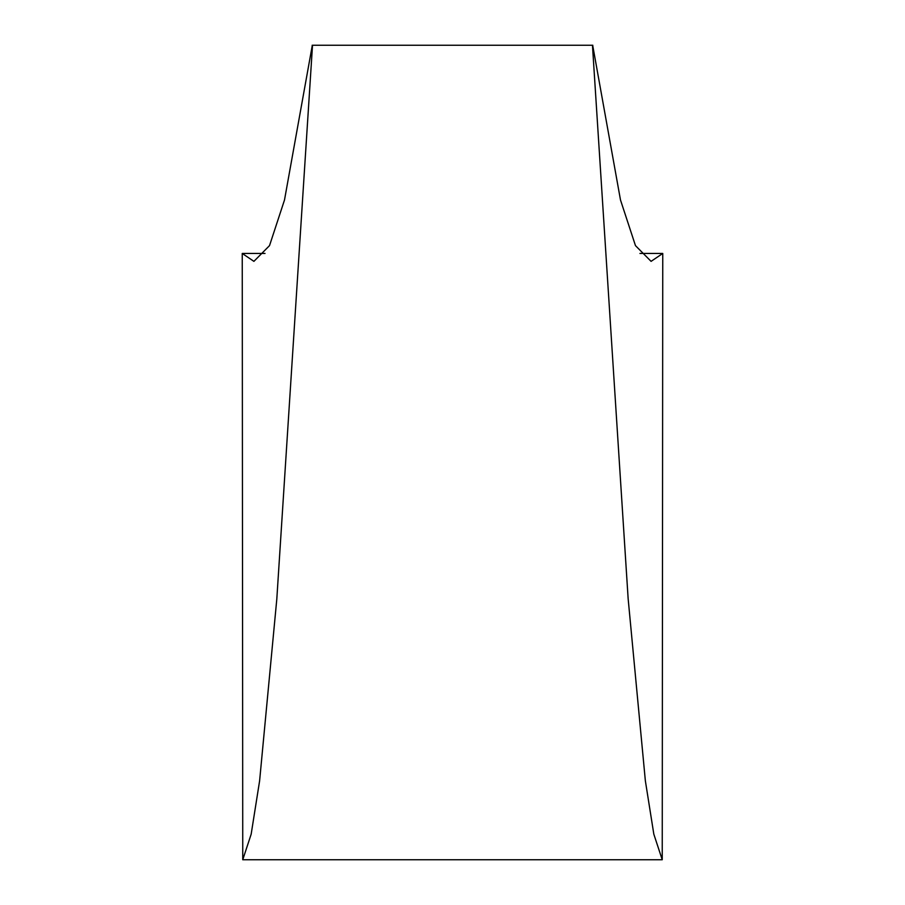 <?xml version="1.0" encoding="UTF-8"?>
<svg xmlns="http://www.w3.org/2000/svg" width="905" height="905" viewBox="0 0 905 905"><rect width="100%" height="100%" fill="white"/><g stroke="black" fill="none" stroke-linecap="round" stroke-linejoin="round"><path stroke-width="1.36" d="M312.157 45.25L592.82 45.25M265.018 253.457L242.246 253.457L242.755 859.75L662.234 859.75L662.754 253.457L639.959 253.457M242.755 859.75L251.16 834.218L259.611 780.857L276.806 599.121L312.519 45.25M662.234 859.75L653.829 834.195L645.356 780.789L628.149 598.759L592.458 45.25M242.246 253.457L253.909 261.353L269.52 245.617L284.498 200.005L312.315 45.25M592.673 45.25L620.502 200.039L635.468 245.628L651.08 261.353L662.754 253.457"/></g></svg>
